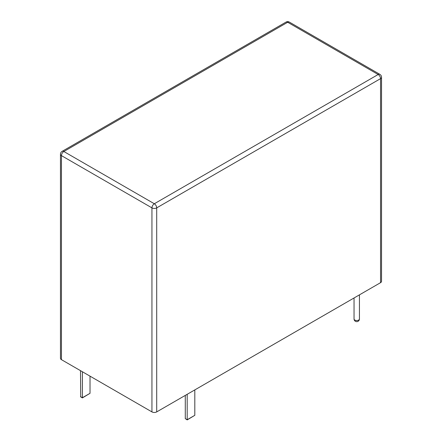 <?xml version="1.0" encoding="UTF-8"?>
<svg xmlns="http://www.w3.org/2000/svg" width="442" height="442" viewBox="0 0 442 442"><rect width="100%" height="100%" fill="white"/><g stroke="black" fill="none" stroke-linecap="round" stroke-linejoin="round"><path stroke-width="0.66" d="M151.943 411.905L61.449 359.661L61.449 155.628A3.37 1.945 -60 0 1 63.83 151.507L287.676 22.266L378.17 74.51L154.324 203.751L63.83 151.507A3.37 1.945 60 0 0 62.145 151.335A3.37 3.37 0 0 0 60.46 154.252A3.37 1.945 180 0 0 61.449 155.628L151.943 207.873A3.37 1.945 -60 0 1 154.324 203.751A3.37 1.945 -120 0 1 156.706 207.873A3.37 1.945 180 0 1 151.943 207.873L151.943 411.905A3.37 1.945 0 0 0 156.706 411.905L156.706 207.873L380.551 78.637A3.37 1.945 -120 0 0 378.17 74.51A3.37 1.945 120 0 1 379.855 74.344L289.361 22.1A3.37 1.945 120 0 0 287.676 22.266A3.37 1.945 60 0 0 285.996 22.1L62.145 151.335M60.46 154.252L60.46 358.291A3.37 1.945 0 0 0 61.449 359.661M380.551 282.67L380.551 78.637A3.37 1.945 180 0 0 381.54 77.262L381.54 281.294A3.37 1.945 180 0 1 380.551 282.67L156.706 411.905M80.499 370.661L80.72 396.933L82.405 397.899L90.024 393.319L90.024 376.159M82.405 371.761L82.405 397.717L90.024 393.319M185.281 395.408L185.281 418.618L187.187 419.9L194.806 415.32L194.806 389.91M187.187 394.308L187.187 419.718L194.806 415.32M80.499 396.618L82.405 397.717M185.281 418.618L187.187 419.718M354.042 297.974L354.042 318.969A2.696 1.558 0 0 0 354.832 320.069A2.696 1.558 0 0 0 357.771 320.406A2.696 1.558 0 0 0 359.434 318.969L359.434 294.864M381.54 77.262A3.37 3.37 0 0 0 379.855 74.344M289.361 22.1A3.37 3.37 0 0 0 285.996 22.1M354.042 318.969A2.696 2.696 0 0 0 355.39 321.301A2.696 2.696 0 0 0 359.434 318.969"/></g></svg>
